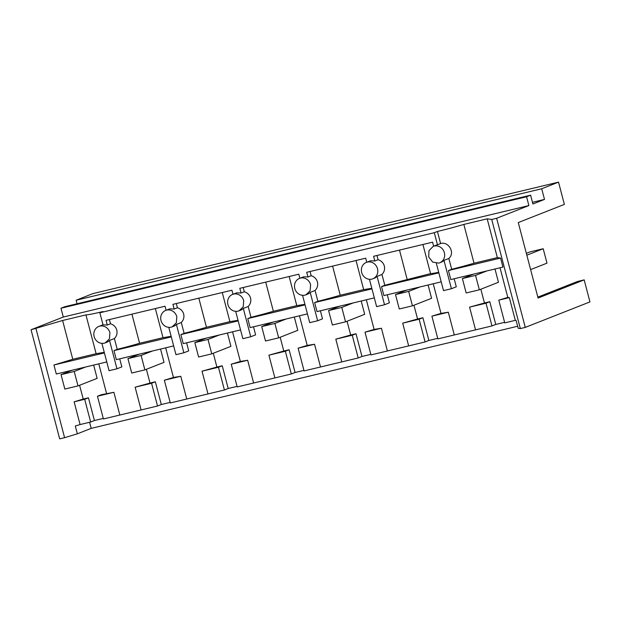 <?xml version="1.0" encoding="UTF-8"?>
<svg xmlns="http://www.w3.org/2000/svg" width="621" height="621" viewBox="0 0 621 621"><rect width="100%" height="100%" fill="white"/><g stroke="black" fill="none" stroke-linecap="round" stroke-linejoin="round"><path stroke-width="0.93" d="M439.707 262.792A8.826 8.112 -111.5 0 0 444.209 252.142A8.826 8.112 -111.5 0 0 434.234 246.056L433.233 246.366L428.948 250.628L428.731 257.016L432.697 262.093L438.705 263.102A8.826 8.112 -111.5 0 0 439.707 262.792L441.321 262.155A8.826 8.112 -111.5 0 0 443.976 260.378L448.836 258.46C455.566 252.724 448.409 241.072 440.592 243.548L437.463 244.783L434.296 232.704L99.857 312.774L103.024 324.853L107.278 325.047L106.044 320.358L165.031 306.231L166.086 310.267M434.296 232.704L437.425 231.47L440.592 243.548M437.463 244.783A8.826 8.112 -111.5 0 0 436.47 245.093L433.233 246.366M443.976 260.378L451.413 288.726L443.51 290.62L436.338 263.288M451.413 288.726L456.28 286.809L454.168 278.759M448.424 270.546L500.565 258.064L502.932 267.084L450.792 279.566L448.424 270.546L451.677 269.266A29.412 1.49 -14.7 0 0 474.017 263.211L463.84 224.422A29.412 1.49 -14.7 0 1 437.425 231.47M448.836 258.46L451.677 269.266M528.875 205.574L496.637 218.274L525.265 327.399L589.95 301.907L584.175 279.885L538.081 298.049L518.279 222.559L564.365 204.394L558.527 182.132L541.706 188.761L544.508 199.411L532.911 203.983L530.606 195.173L526.569 196.764L528.875 205.574L63.288 317.044L31.05 329.751L62.605 320.49L85.946 314.901A29.412 1.49 165.3 0 0 102.985 311.548L99.857 312.774M496.637 218.274L491.716 219.454L487.182 218.833L463.84 224.422M366.343 262.38A8.826 8.112 -111.5 0 0 361.841 273.03A8.826 8.112 -111.5 0 0 371.816 279.116A8.826 8.112 -111.5 0 0 372.817 278.806A8.826 8.112 -111.5 0 0 377.483 268.699A8.826 8.112 -111.5 0 0 367.345 262.07A8.826 8.112 -111.5 0 0 366.343 262.38L370.582 260.797L374.828 260.991L373.594 256.294L432.581 242.174L433.644 246.211M165.683 310.43A8.826 8.112 -111.5 0 0 161.173 321.073A8.826 8.112 -111.5 0 0 171.148 327.166L172.149 326.848L176.325 322.842L176.814 316.749A8.826 8.112 -111.5 0 0 166.676 310.112A8.826 8.112 -111.5 0 0 165.683 310.43L169.913 308.839L174.159 309.033L172.933 304.344L231.92 290.217L232.976 294.253M232.565 294.416A8.826 8.112 -111.5 0 0 228.062 305.058A8.826 8.112 -111.5 0 0 238.037 311.152L239.038 310.834L243.215 306.828L243.704 300.735A8.826 8.112 -111.5 0 0 233.566 294.098A8.826 8.112 -111.5 0 0 232.565 294.416L236.803 292.825L241.049 293.019L239.822 288.323L298.81 274.203L299.865 278.239M299.454 278.402A8.826 8.112 -111.5 0 0 294.952 289.044A8.826 8.112 -111.5 0 0 304.927 295.13L305.928 294.82L310.104 290.814L310.593 284.721A8.826 8.112 -111.5 0 0 300.455 278.084A8.826 8.112 -111.5 0 0 299.454 278.402L303.692 276.811L307.938 277.005L306.712 272.308L365.699 258.189L366.755 262.225M438.698 272.277A29.412 1.49 -14.7 0 1 430.563 273.613L422.924 244.488M504.601 322.33L495.752 324.449L489.783 301.713L484.458 302.994L469.585 307.139L475.546 329.867L437.859 338.895L431.898 316.159L441.003 313.395L433.225 283.774M441.003 313.395L448.323 312.223L454.293 334.96M484.458 302.994L480.84 289.215M500.565 258.064L497.359 257.622L474.017 263.211M487.182 218.833L497.359 257.622M491.716 219.454L520.344 328.571L518.178 328.276L516.129 320.459L515.314 320.351L509.344 297.614L507.799 297.405L500.029 267.783M525.265 327.399L520.344 328.571M526.569 196.764L60.982 308.233L63.288 317.044M530.606 195.173L65.019 306.642L60.982 308.233M558.527 182.132L92.94 293.601L76.127 300.23L77.051 303.762M35.964 328.571L64.592 437.689L59.678 438.868L31.05 329.751M64.592 437.689L77.346 433.823L75.296 426.006L80.086 424.554L74.116 401.818L83.214 399.062L79.597 385.268M62.605 320.49L72.781 359.28L53.942 364.993L56.309 374.021L106.773 361.934M85.946 314.901L96.123 353.691L72.781 359.28M104.258 352.348L96.123 353.691M430.563 273.613L384.787 285.28L381.954 274.474C384.252 272.076 385.043 269.25 384.337 265.998C383.359 262.823 381.271 260.727 378.08 259.71L374.828 260.991M376.97 255.487L378.08 259.71M99.787 326.126A8.826 8.112 -111.5 0 0 98.793 326.444A8.826 8.112 -111.5 0 0 94.128 336.543A8.826 8.112 -111.5 0 0 104.266 343.18L105.259 342.862L109.436 338.856L109.925 332.763A8.826 8.112 -111.5 0 0 99.787 326.126M155.366 308.544L163.012 337.669L139.578 343.281A29.412 1.49 -14.7 0 1 117.229 349.336L114.396 338.538C116.694 336.14 117.493 333.314 116.787 330.061C115.801 326.887 113.713 324.791 110.522 323.766L107.278 325.047M109.412 319.551L110.522 323.766M222.256 292.53L229.894 321.655L206.467 327.267A29.412 1.49 -14.7 0 1 184.119 333.322L181.285 322.524C183.583 320.125 184.375 317.3 183.676 314.047C182.69 310.873 180.602 308.777 177.412 307.752L174.159 309.033M176.302 303.537L177.412 307.752M289.145 276.516L296.784 305.641L273.356 311.253A29.412 1.49 -14.7 0 1 251.008 317.308L248.175 306.502C250.473 304.111 251.264 301.286 250.558 298.026C249.58 294.859 247.492 292.763 244.301 291.738L241.049 293.019M243.191 287.515L244.301 291.738M356.035 260.502L363.673 289.627L340.238 295.239A29.412 1.49 -14.7 0 1 317.898 301.294L315.064 290.488C317.362 288.09 318.154 285.272 317.447 282.012C316.469 278.845 314.381 276.741 311.191 275.724L307.938 277.005M310.081 271.501L311.191 275.724M384.787 285.28L381.535 286.56L438.845 272.836M441.213 281.864L383.902 295.58L381.535 286.56M399.489 250.1L407.128 279.225M170.162 402.4L161.305 404.519L157.532 406.01L103.42 418.965L97.45 396.237L113.884 392.301L119.845 415.03M103.272 418.414L94.415 420.533L88.454 397.805L83.214 399.062M80.086 424.554L90.643 422.024L94.415 420.533M515.314 320.351L504.749 322.881L498.787 300.145L507.799 297.405M495.752 324.449L491.979 325.932L475.546 329.867M437.72 338.344L428.863 340.463L425.09 341.954L370.97 354.909L365.008 332.173L374.114 329.409L366.336 299.788M370.83 354.358L361.973 356.477L358.201 357.968L304.08 370.923L298.119 348.187L307.224 345.423L299.454 315.802M303.941 370.372L295.084 372.491L291.311 373.982L237.191 386.937L231.229 364.201L240.335 361.438L232.565 331.816M237.051 386.386L228.194 388.505L224.422 389.996L170.309 402.951L164.34 380.215L173.445 377.452L165.675 347.83M491.979 325.932L486.01 303.203L469.585 307.139M489.783 301.713L486.01 303.203M494.984 268.986L498.469 282.268L479.334 289.813L466.161 292.965L462.381 278.542L473.699 274.078M428.863 340.463L422.901 317.727L417.568 319.008L413.951 305.229M428.094 285L431.579 298.282L412.445 305.827L399.28 308.979L395.492 294.556L406.817 290.1M448.323 312.223L431.898 316.159M77.346 433.823L91.194 428.366L517.65 326.258M509.344 297.614L498.787 300.145M584.175 279.885L577.592 281.46L537.84 297.117M541.706 188.761L76.127 300.23M544.508 199.411L532.469 202.299M90.643 422.024L84.681 399.287L74.116 401.818M84.681 399.287L88.454 397.805M113.884 392.301L101.231 394.746L97.45 396.237M106.556 393.473L98.786 363.844M93.655 365.078L97.14 378.36L77.998 385.897L64.832 389.056L61.052 374.634L72.37 370.17M104.406 352.914L53.942 364.993M91.194 428.366L89.595 422.272M101.898 343.359L109.071 370.698L116.965 368.804L121.832 366.887L119.721 358.837M105.259 342.862L106.882 342.225A8.826 8.112 -111.5 0 0 109.529 340.455L116.965 368.804M114.396 338.538L109.529 340.455M372.817 278.806L374.432 278.169A8.826 8.112 -111.5 0 0 377.087 276.392L384.523 304.748L376.621 306.634L369.448 279.303M381.954 274.474L377.087 276.392M139.578 343.281L131.931 314.156M171.14 336.334L163.012 337.669M168.788 327.345L175.96 354.676L183.855 352.79L188.722 350.873L186.611 342.815M172.149 326.848L173.771 326.211A8.826 8.112 -111.5 0 0 176.418 324.441L183.855 352.79M181.285 322.524L176.418 324.441M206.467 327.267L198.821 298.142M238.029 320.32L229.894 321.655M235.677 311.331L242.842 338.662L250.744 336.776L255.611 334.859L253.5 326.801M239.038 310.834L240.653 310.197A8.826 8.112 -111.5 0 0 243.308 308.42L250.744 336.776M248.175 306.502L243.308 308.42M273.356 311.253L265.71 282.128M304.919 304.306L296.784 305.641M302.559 295.317L309.732 322.648L317.634 320.762L322.501 318.845L320.389 310.787M305.928 294.82L307.542 294.183A8.826 8.112 -111.5 0 0 310.197 292.406L317.634 320.762M315.064 290.488L310.197 292.406M340.238 295.239L332.6 266.114M371.808 288.291L363.673 289.627M384.523 304.748L389.39 302.823L387.279 294.773M374.114 329.409L381.434 328.237L387.403 350.974M417.568 319.008L402.695 323.153L408.657 345.881M422.901 317.727L419.121 319.217L402.695 323.153M425.09 341.954L419.121 319.217M381.434 328.237L365.008 332.173M361.973 356.477L356.012 333.741L350.679 335.022L347.061 321.243M361.205 301.014L364.69 314.304L345.555 321.841L332.39 324.993L328.602 310.57L339.928 306.114M356.012 333.741L352.239 335.231L335.806 339.167L341.767 361.896M358.201 357.968L352.239 335.231M307.224 345.423L314.552 344.251L320.514 366.988M350.679 335.022L335.806 339.167M314.552 344.251L298.119 348.187M295.084 372.491L289.122 349.763L283.789 351.036L280.18 337.257M294.315 317.028L297.801 330.318L278.666 337.855L265.501 341.007L261.713 326.584L273.038 322.128M289.122 349.763L285.35 351.245L268.916 355.181L274.878 377.917M291.311 373.982L285.35 351.245M240.335 361.438L247.663 360.273L253.624 383.002M283.789 351.036L268.916 355.181M247.663 360.273L231.229 364.201M228.194 388.505L222.233 365.777L216.9 367.05L213.29 353.279M227.433 333.042L230.911 346.332L211.777 353.869L198.611 357.021L194.831 342.606L206.149 338.142M222.233 365.777L218.46 367.259L202.027 371.195L207.988 393.931M224.422 389.996L218.46 367.259M173.445 377.452L180.773 376.287L186.735 399.016M216.9 367.05L202.027 371.195M180.773 376.287L164.34 380.215M161.305 404.519L155.343 381.791L150.01 383.064L146.401 369.293M160.544 349.064L164.029 362.346L144.887 369.883L131.722 373.035L127.942 358.62L139.259 354.156M155.343 381.791L151.571 383.273L135.137 387.209L141.099 409.945M157.532 406.01L151.571 383.273M150.01 383.064L135.137 387.209M173.655 345.92L116.352 359.644L113.985 350.617L117.229 349.336M171.295 336.9L113.985 350.617M240.544 329.906L183.234 343.63L180.874 334.603L184.119 333.322M238.177 320.886L180.874 334.603M307.434 313.892L250.123 327.609L247.756 318.589L251.008 317.308M305.066 304.864L247.756 318.589M374.323 297.878L317.013 311.595L314.645 302.574L317.898 301.294M371.956 288.85L314.645 302.574M526.352 253.337L530.031 251.885L543.204 248.734L546.985 263.149L530.621 269.599M462.381 278.542L475.546 275.39L479.334 289.813M475.546 275.39L486.872 270.927M526.841 255.177L543.204 248.734M395.492 294.556L408.657 291.404L412.445 305.827M408.657 291.404L419.982 286.941M328.602 310.57L341.775 307.418L345.555 321.841M341.775 307.418L353.093 302.963M261.713 326.584L274.886 323.432L278.666 337.855M274.886 323.432L286.203 318.977M194.831 342.606L207.996 339.446L211.777 353.869M207.996 339.446L219.314 334.991M127.942 358.62L141.107 355.46L144.887 369.883M141.107 355.46L152.424 351.005M61.052 374.634L74.217 371.482L77.998 385.897M74.217 371.482L85.535 367.019M103.008 324.783L98.793 326.444"/></g></svg>
